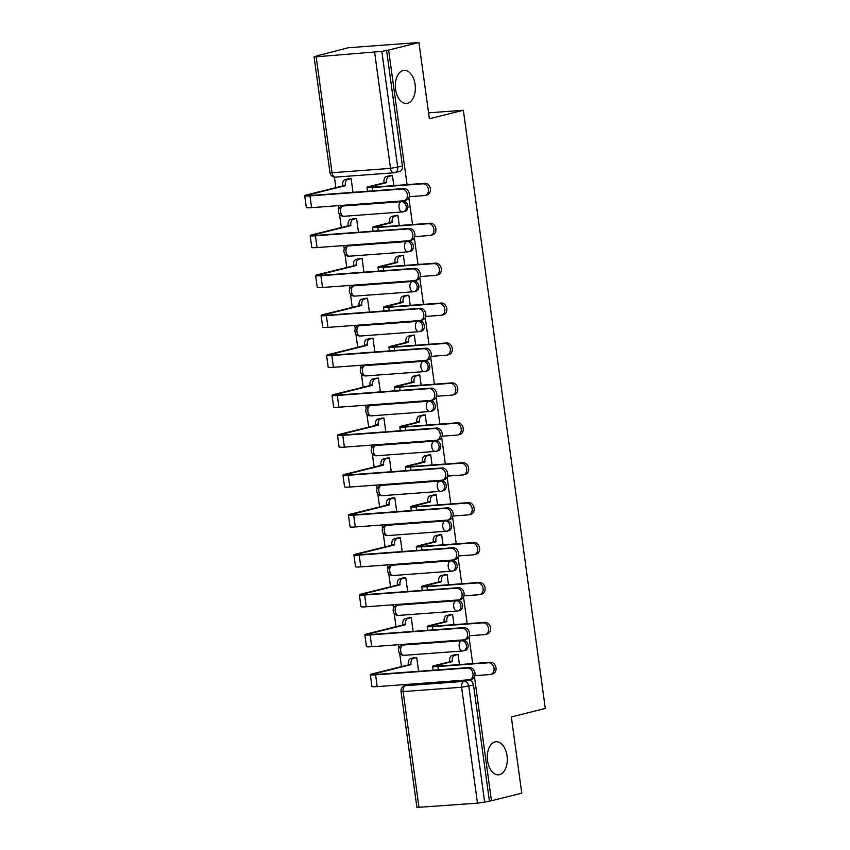 <?xml version="1.0" encoding="UTF-8"?>
<svg xmlns="http://www.w3.org/2000/svg" width="850" height="850" viewBox="0 0 850 850"><rect width="100%" height="100%" fill="white"/><g stroke="black" fill="none" stroke-linecap="round" stroke-linejoin="round"><path stroke-width="1.27" d="M407.564 103.286A16.586 9.956 -94.2 0 1 406.555 103.445A16.586 9.956 -94.2 0 1 395.473 88.496A16.586 9.956 -94.2 0 1 403.081 70.539A16.586 9.956 -94.2 0 1 404.101 70.369A16.586 9.956 -94.2 0 1 415.183 85.319A16.586 9.956 -94.2 0 1 407.564 103.286M499.534 774.658A16.586 9.956 -94.2 0 1 498.525 774.817A16.586 9.956 -94.2 0 1 487.443 759.868A16.586 9.956 -94.2 0 1 495.051 741.912A16.586 9.956 -94.2 0 1 496.06 741.742A16.586 9.956 -94.2 0 1 507.142 756.691A16.586 9.956 -94.2 0 1 499.534 774.658M343.995 216.282L402.475 211.937A5.185 5.185 0 0 0 403.346 211.788L405.014 211.374A5.185 4.122 -104 0 0 407.894 206.04A5.185 4.122 -104 0 0 403.059 201.227L401.391 201.652A5.185 4.122 76 0 1 406.215 206.454A5.185 4.122 76 0 1 403.346 211.788A5.185 4.122 76 0 1 402.783 211.884A5.185 3.113 -94.2 0 1 402.475 211.937A5.185 3.113 -94.2 0 1 399.043 207.528A5.185 3.113 85.8 0 1 401.391 201.652L342.901 205.998A5.185 3.113 85.8 0 0 340.563 211.873A5.185 3.113 85.8 0 0 343.995 216.282A5.185 5.185 0 0 1 338.491 211.937A5.185 5.185 0 0 1 342.348 206.083A5.185 4.122 76 0 1 342.901 205.998L403.059 201.227M349.456 256.19L407.936 251.844A5.185 5.185 0 0 0 408.808 251.706L410.486 251.292A5.185 4.122 -104 0 0 413.366 245.947A5.185 4.122 -104 0 0 408.531 241.145L406.853 241.559A5.185 4.122 76 0 1 411.687 246.373A5.185 4.122 76 0 1 408.808 251.706A5.185 4.122 76 0 1 408.255 251.791A5.185 3.113 -94.2 0 1 407.936 251.844A5.185 3.113 -94.2 0 1 404.504 247.435A5.185 3.113 85.8 0 1 406.853 241.559L348.373 245.905A5.185 3.113 85.8 0 0 346.024 251.781A5.185 3.113 85.8 0 0 349.456 256.19A5.185 5.185 0 0 1 343.953 251.844A5.185 5.185 0 0 1 347.82 246.001A5.185 4.122 76 0 1 348.373 245.905L408.531 241.145M354.928 296.108L413.408 291.763A5.185 5.185 0 0 0 414.279 291.624L415.958 291.199A5.185 4.122 -104 0 0 418.827 285.866A5.185 4.122 -104 0 0 413.993 281.053L412.324 281.478A5.185 4.122 76 0 1 417.159 286.28A5.185 4.122 76 0 1 414.279 291.624A5.185 4.122 76 0 1 413.727 291.709A5.185 3.113 -94.2 0 1 413.408 291.763A5.185 3.113 -94.2 0 1 409.976 287.353A5.185 3.113 85.8 0 1 412.324 281.478L353.844 285.823A5.185 3.113 85.8 0 0 351.496 291.699A5.185 3.113 85.8 0 0 354.928 296.108A5.185 5.185 0 0 1 349.424 291.763A5.185 5.185 0 0 1 353.281 285.908A5.185 4.122 76 0 1 353.844 285.823L413.993 281.053M360.389 336.016L418.869 331.67A5.185 5.185 0 0 0 419.741 331.532L421.419 331.118A5.185 4.122 -104 0 0 424.299 325.784A5.185 4.122 -104 0 0 419.464 320.971L417.786 321.385A5.185 4.122 76 0 1 422.62 326.198A5.185 4.122 76 0 1 419.741 331.532A5.185 4.122 76 0 1 419.188 331.627A5.185 3.113 -94.2 0 1 418.869 331.67A5.185 3.113 -94.2 0 1 415.438 327.271A5.185 3.113 85.8 0 1 417.786 321.385L359.306 325.731A5.185 3.113 85.8 0 0 356.957 331.617A5.185 3.113 85.8 0 0 360.389 336.016A5.185 5.185 0 0 1 358.753 325.826A5.185 4.122 76 0 1 359.306 325.731L419.464 320.971M365.861 375.934L424.341 371.588A5.185 5.185 0 0 0 425.212 371.45L426.891 371.025A5.185 4.122 -104 0 0 429.771 365.691A5.185 4.122 -104 0 0 424.936 360.889L423.257 361.303A5.185 4.122 76 0 1 428.092 366.116A5.185 4.122 76 0 1 425.212 371.45A5.185 4.122 76 0 1 424.66 371.535A5.185 3.113 -94.2 0 1 424.341 371.588A5.185 3.113 -94.2 0 1 420.909 367.179A5.185 3.113 85.8 0 1 423.257 361.303L364.777 365.649A5.185 3.113 85.8 0 0 362.429 371.524A5.185 3.113 85.8 0 0 365.861 375.934A5.185 5.185 0 0 1 360.358 371.588A5.185 5.185 0 0 1 364.225 365.734A5.185 4.122 76 0 1 364.777 365.649L424.936 360.889M371.322 415.852L429.813 411.506A5.185 5.185 0 0 0 430.684 411.358L432.353 410.943A5.185 4.122 -104 0 0 435.232 405.609A5.185 4.122 -104 0 0 430.397 400.796L428.719 401.221A5.185 4.122 76 0 1 433.553 406.024A5.185 4.122 76 0 1 430.684 411.358A5.185 4.122 76 0 1 430.121 411.453A5.185 3.113 -94.2 0 1 429.813 411.506A5.185 3.113 -94.2 0 1 426.381 407.097A5.185 3.113 85.8 0 1 428.719 401.221L370.239 405.556A5.185 3.113 85.8 0 0 367.901 411.442A5.185 3.113 85.8 0 0 371.322 415.852A5.185 5.185 0 0 1 365.829 411.506A5.185 5.185 0 0 1 369.686 405.652A5.185 4.122 76 0 1 370.239 405.556L430.397 400.796M376.794 455.759L435.274 451.414A5.185 5.185 0 0 0 436.146 451.276L437.824 450.861A5.185 4.122 -104 0 0 440.704 445.517A5.185 4.122 -104 0 0 435.869 440.714L434.191 441.129A5.185 4.122 76 0 1 439.025 445.942A5.185 4.122 76 0 1 436.146 451.276A5.185 4.122 76 0 1 435.593 451.361A5.185 3.113 -94.2 0 1 435.274 451.414A5.185 3.113 -94.2 0 1 431.842 447.004A5.185 3.113 85.8 0 1 434.191 441.129L375.711 445.474A5.185 3.113 85.8 0 0 373.362 451.35A5.185 3.113 85.8 0 0 376.794 455.759A5.185 5.185 0 0 1 371.291 451.414A5.185 5.185 0 0 1 375.158 445.559A5.185 4.122 76 0 1 375.711 445.474L435.869 440.714M382.266 495.678L440.746 491.332A5.185 5.185 0 0 0 441.618 491.194L443.286 490.769A5.185 4.122 -104 0 0 446.165 485.435A5.185 4.122 -104 0 0 441.331 480.622L439.663 481.047A5.185 4.122 76 0 1 444.497 485.849A5.185 4.122 76 0 1 441.618 491.194A5.185 4.122 76 0 1 441.065 491.279A5.185 3.113 -94.2 0 1 440.746 491.332A5.185 3.113 -94.2 0 1 437.314 486.922A5.185 3.113 85.8 0 1 439.663 481.047L381.183 485.392A5.185 3.113 85.8 0 0 378.834 491.268A5.185 3.113 85.8 0 0 382.266 495.678A5.185 5.185 0 0 1 376.763 491.332A5.185 5.185 0 0 1 380.619 485.478A5.185 4.122 76 0 1 381.183 485.392L441.331 480.622M387.728 535.585L446.207 531.239A5.185 5.185 0 0 0 447.079 531.101L448.757 530.687A5.185 4.122 -104 0 0 451.637 525.353A5.185 4.122 -104 0 0 446.803 520.54L445.124 520.954A5.185 4.122 76 0 1 449.958 525.767A5.185 4.122 76 0 1 447.079 531.101A5.185 4.122 76 0 1 446.526 531.197A5.185 3.113 -94.2 0 1 446.207 531.239A5.185 3.113 -94.2 0 1 442.776 526.83A5.185 3.113 85.8 0 1 445.124 520.954L386.644 525.3A5.185 3.113 85.8 0 0 384.296 531.176A5.185 3.113 85.8 0 0 387.728 535.585A5.185 5.185 0 0 1 386.091 525.396A5.185 4.122 76 0 1 386.644 525.3L446.803 520.54M393.199 575.503L451.679 571.157A5.185 5.185 0 0 0 452.551 571.019L454.229 570.594A5.185 4.122 -104 0 0 457.109 565.261A5.185 4.122 -104 0 0 452.274 560.458L450.596 560.872A5.185 4.122 76 0 1 455.43 565.686A5.185 4.122 76 0 1 452.551 571.019A5.185 4.122 76 0 1 451.998 571.104A5.185 3.113 -94.2 0 1 451.679 571.157A5.185 3.113 -94.2 0 1 448.248 566.748A5.185 3.113 85.8 0 1 450.596 560.872L392.116 565.218A5.185 3.113 85.8 0 0 389.767 571.094A5.185 3.113 85.8 0 0 393.199 575.503A5.185 5.185 0 0 1 387.696 571.157A5.185 5.185 0 0 1 391.563 565.303A5.185 4.122 76 0 1 392.116 565.218L452.274 560.458M398.661 615.411L457.151 611.076A5.185 5.185 0 0 0 458.022 610.927L459.691 610.513A5.185 4.122 -104 0 0 462.57 605.179A5.185 4.122 -104 0 0 457.736 600.366L456.057 600.78A5.185 4.122 76 0 1 460.891 605.593A5.185 4.122 76 0 1 458.022 610.927A5.185 4.122 76 0 1 457.459 611.023A5.185 3.113 -94.2 0 1 457.151 611.076A5.185 3.113 -94.2 0 1 453.719 606.666A5.185 3.113 85.8 0 1 456.057 600.78L397.577 605.126A5.185 3.113 85.8 0 0 395.229 611.012A5.185 3.113 85.8 0 0 398.661 615.411A5.185 5.185 0 0 1 397.024 605.221A5.185 4.122 76 0 1 397.577 605.126L457.736 600.366M404.132 655.329L462.612 650.983A5.185 5.185 0 0 0 463.484 650.845L465.163 650.431A5.185 4.122 -104 0 0 468.042 645.086A5.185 4.122 -104 0 0 463.207 640.284L461.529 640.698A5.185 4.122 76 0 1 466.363 645.511A5.185 4.122 76 0 1 463.484 650.845A5.185 4.122 76 0 1 462.931 650.93A5.185 3.113 -94.2 0 1 462.612 650.983A5.185 3.113 -94.2 0 1 459.181 646.574A5.185 3.113 85.8 0 1 461.529 640.698L403.049 645.044A5.185 3.113 85.8 0 0 400.701 650.919A5.185 3.113 85.8 0 0 404.132 655.329A5.185 5.185 0 0 1 398.629 650.983A5.185 5.185 0 0 1 402.496 645.129A5.185 4.122 76 0 1 403.049 645.044L463.207 640.284M407.054 184.631L388.62 50.065L418.933 42.5L348.054 47.77L317.783 55.686M334.422 177.097L335.856 187.584M338.332 205.657L338.81 209.153M339.511 214.285L341.317 227.502M343.793 245.576L344.271 249.061M344.983 254.203L346.789 267.41M349.265 285.483L349.743 288.979M350.444 294.111L352.261 307.328M354.737 325.401L355.215 328.886M355.916 334.029L357.723 347.246M360.198 365.319L360.676 368.804M361.377 373.947L363.194 387.154M365.67 405.227L366.148 408.723M366.849 413.854L368.656 427.072M371.131 445.145L371.609 448.63M372.321 453.772L374.127 466.979M376.603 485.053L377.081 488.548M377.783 493.68L379.599 506.897M382.075 524.971L382.553 528.456M383.254 533.598L385.061 546.816M387.536 564.889L388.014 568.374M388.716 573.516L390.533 586.723M393.008 604.796L393.486 608.292M394.188 613.424L395.994 626.641M398.469 644.714L398.947 648.199M399.659 653.342L401.466 666.549M403.941 684.622L404.132 686.067M418.933 42.5L429.377 118.745L463.356 110.266L545.296 708.464L511.328 716.943L521.773 793.188L491.449 800.753L474.459 676.749M472.664 663.595L468.998 636.841M467.192 623.688L463.526 596.923M461.731 583.769L458.065 557.016M456.259 543.851L452.593 517.097M450.787 503.944L447.121 477.179M445.326 464.026L441.66 437.272M439.854 424.118L436.188 397.354M434.392 384.2L430.727 357.446M428.921 344.282L425.255 317.528M423.449 304.374L419.783 277.61M417.987 264.456L414.322 237.702M412.516 224.549L408.85 197.784M317.741 55.335L319.802 55.186L314.075 56.759L316.168 56.812L381.831 51.404L397.704 167.301A5.185 4.122 76 0 1 394.825 172.635A5.185 4.122 76 0 1 394.272 172.731A5.185 3.113 85.8 0 1 393.954 172.784A5.185 5.185 0 0 0 394.825 172.635L399.553 171.456A5.185 4.122 76 0 0 402.433 166.122L390.522 168.374L374.648 52.466M388.62 50.065L381.831 51.404M410.189 684.537L405.471 685.716A5.185 4.122 76 0 0 404.919 685.812L409.636 684.633A5.185 4.122 76 0 1 410.189 684.537L468.669 680.191L463.951 681.371A5.185 4.122 76 0 1 468.786 686.184L484.659 802.092L477.477 803.154L416.914 807.447L401.03 691.539L403.123 691.592L418.997 807.5M484.659 802.092L491.449 800.753M459.436 664.583L458.033 654.362L454.962 654.755M418.604 671.298L416.702 657.433L413.631 657.826M453.964 624.665L452.572 614.454L449.491 614.847M413.142 631.38L411.241 617.525L408.159 617.918M448.502 584.747L447.1 574.536L444.019 574.929M407.671 591.472L405.769 577.607L402.698 578M443.031 544.839L441.639 534.618L438.558 535.011M402.199 551.554L400.308 537.689L397.226 538.082M437.569 504.921L436.167 494.711L433.086 495.104M396.737 511.647L394.836 497.781L391.754 498.174M432.098 465.014L430.695 454.793L427.624 455.186M391.266 471.729L389.374 457.863L386.293 458.256M426.626 425.096L425.234 414.885L422.152 415.278M385.804 431.821L383.902 417.956L380.821 418.349M421.164 385.178L419.762 374.967L416.691 375.36M380.332 391.903L378.431 378.038L375.36 378.431M415.692 345.27L414.301 335.049L411.219 335.442M374.861 351.985L372.969 338.119L369.888 338.513M410.231 305.352L408.829 295.141L405.748 295.534M369.399 312.078L367.498 298.212L364.427 298.605M404.759 265.444L403.357 255.223L400.286 255.616M363.928 272.159L362.036 258.294L358.955 258.687M399.298 225.526L397.896 215.316L394.814 215.709M358.466 232.252L356.564 218.386L353.483 218.779M428.57 112.848L463.356 110.266M393.826 185.619L392.424 175.398L389.353 175.791M352.994 192.334L351.092 178.468L348.022 178.861M344.579 205.572A5.185 4.122 -104 0 0 344.027 205.668L342.348 206.083M350.051 245.491A5.185 4.122 -104 0 0 349.499 245.576L347.82 246.001M355.513 285.398A5.185 4.122 -104 0 0 354.96 285.494L353.281 285.908M360.984 325.316A5.185 4.122 -104 0 0 360.432 325.401L358.753 325.826M366.446 365.234A5.185 4.122 -104 0 0 365.893 365.319L364.225 365.734M371.918 405.142A5.185 4.122 -104 0 0 371.365 405.227L369.686 405.652M377.389 445.06A5.185 4.122 -104 0 0 376.837 445.145L375.158 445.559M382.851 484.967A5.185 4.122 -104 0 0 382.298 485.063L380.619 485.478M388.322 524.886A5.185 4.122 -104 0 0 387.77 524.971L386.091 525.396M393.784 564.793A5.185 4.122 -104 0 0 393.231 564.889L391.563 565.303M399.256 604.711A5.185 4.122 -104 0 0 398.703 604.796L397.024 605.221M404.728 644.629A5.185 4.122 -104 0 0 404.164 644.714L402.496 645.129M386.548 50.224L402.433 166.122M489.388 800.912L473.503 685.004A5.185 4.122 -104 0 0 468.669 680.191M474.842 675.676L490.067 674.539A5.961 4.739 -104 0 0 490.705 674.433A5.961 4.739 -104 0 0 493.956 667.898A5.961 4.739 -104 0 0 488.463 662.766L490.439 662.278A5.961 4.739 76 0 1 495.933 667.409A5.961 4.739 76 0 1 492.692 673.944L490.705 674.433M458.044 654.457L454.644 655.308A5.185 3.113 85.8 0 0 452.306 661.183L435.189 665.38A13.09 1.073 -7.8 0 0 432.661 666.379A13.09 1.073 -7.8 0 0 437.931 666.528L488.463 662.766M449.671 661.768L449.618 661.385A5.185 3.113 -94.2 0 1 451.966 655.509L455.897 654.521M490.439 662.278L439.918 666.028A9.722 0.797 172.2 0 1 435.997 665.922A9.722 0.797 172.2 0 1 437.877 665.178L452.349 661.566M416.723 657.528L413.323 658.378A5.185 3.113 85.8 0 0 410.975 664.254L372.842 673.699A13.09 1.073 -7.8 0 0 370.313 674.698L371.918 686.471A13.09 1.073 -7.8 0 0 377.188 686.609L469.051 679.787A5.961 4.739 -104 0 0 469.689 679.681A5.961 4.739 -104 0 0 472.929 673.147A5.961 4.739 -104 0 0 467.436 668.015L469.413 667.526A5.961 4.739 76 0 1 474.906 672.658A5.961 4.739 76 0 1 471.665 679.192L469.689 679.681M469.413 667.526L377.559 674.347A9.722 0.797 172.2 0 1 373.649 674.241A9.722 0.797 172.2 0 1 375.519 673.497L411.028 664.636M408.34 664.838L408.287 664.456A5.185 3.113 -94.2 0 1 410.635 658.58L413.323 658.378M414.566 657.592L410.635 658.58M370.313 674.698A13.09 1.073 -7.8 0 0 375.583 674.847L467.436 668.015M469.381 635.758L484.606 634.621A5.961 4.739 -104 0 0 485.244 634.525A5.961 4.739 -104 0 0 488.484 627.991A5.961 4.739 -104 0 0 482.991 622.859L484.978 622.359A5.961 4.739 76 0 1 490.471 627.491A5.961 4.739 76 0 1 487.22 634.026L485.244 634.525M452.582 614.539L449.183 615.389A5.185 3.113 85.8 0 0 446.834 621.265L429.728 625.462A13.09 1.073 -7.8 0 0 427.199 626.461A13.09 1.073 -7.8 0 0 432.469 626.609L482.991 622.859M444.199 621.849L444.146 621.467A5.185 3.113 -94.2 0 1 446.494 615.591L450.426 614.603M484.978 622.359L434.446 626.121A9.722 0.797 172.2 0 1 430.536 626.004A9.722 0.797 172.2 0 1 432.416 625.271L446.888 621.648M463.909 595.839L479.134 594.713A5.961 4.739 -104 0 0 479.772 594.607A5.961 4.739 -104 0 0 483.023 588.072A5.961 4.739 -104 0 0 477.53 582.941L479.506 582.452A5.961 4.739 76 0 1 484.999 587.584A5.961 4.739 76 0 1 481.759 594.118L479.772 594.607M447.111 574.632L443.711 575.482A5.185 3.113 85.8 0 0 441.362 581.357L424.256 585.554A13.09 1.073 -7.8 0 0 421.728 586.553A13.09 1.073 -7.8 0 0 426.998 586.702L477.53 582.941M438.728 581.942L438.685 581.559A5.185 3.113 -94.2 0 1 441.022 575.673L444.964 574.696M479.506 582.452L428.984 586.202A9.722 0.797 172.2 0 1 425.064 586.096A9.722 0.797 172.2 0 1 426.944 585.352L441.416 581.74M411.251 617.61L407.851 618.46A5.185 3.113 85.8 0 0 405.503 624.336L367.37 633.781A13.09 1.073 -7.8 0 0 364.841 634.78L366.456 646.553A13.09 1.073 -7.8 0 0 371.726 646.701L463.579 639.869A5.961 4.739 -104 0 0 464.217 639.774A5.961 4.739 -104 0 0 467.457 633.239A5.961 4.739 -104 0 0 461.964 628.107L463.951 627.608A5.961 4.739 76 0 1 469.444 632.74A5.961 4.739 76 0 1 466.193 639.274L464.217 639.774M463.951 627.608L372.087 634.44A9.722 0.797 172.2 0 1 368.178 634.323A9.722 0.797 172.2 0 1 370.058 633.59L405.556 624.729M402.868 624.92L402.815 624.537A5.185 3.113 -94.2 0 1 405.163 618.662L407.851 618.46M409.105 617.684L405.163 618.662M364.841 634.78A13.09 1.073 -7.8 0 0 370.111 634.929L461.964 628.107M405.779 577.702L402.379 578.553A5.185 3.113 85.8 0 0 400.042 584.428L361.898 593.874A13.09 1.073 -7.8 0 0 359.369 594.872L360.984 606.645A13.09 1.073 -7.8 0 0 366.254 606.783L458.108 599.962A5.961 4.739 -104 0 0 458.745 599.856A5.961 4.739 -104 0 0 461.996 593.321A5.961 4.739 -104 0 0 456.503 588.189L458.479 587.701A5.961 4.739 76 0 1 463.973 592.832A5.961 4.739 76 0 1 460.732 599.367L458.745 599.856M458.479 587.701L366.626 594.522A9.722 0.797 172.2 0 1 362.716 594.416A9.722 0.797 172.2 0 1 364.586 593.672L400.084 584.811M397.407 585.013L397.354 584.63A5.185 3.113 -94.2 0 1 399.702 578.744L402.379 578.553M403.633 577.766L399.702 578.744M359.369 594.872A13.09 1.073 -7.8 0 0 364.639 595.011L456.503 588.189M458.447 555.932L473.673 554.795A5.961 4.739 -104 0 0 474.311 554.699A5.961 4.739 -104 0 0 477.551 548.165A5.961 4.739 -104 0 0 472.058 543.033L474.034 542.534A5.961 4.739 76 0 1 479.527 547.666A5.961 4.739 76 0 1 476.287 554.2L474.311 554.699M441.649 534.714L438.249 535.564A5.185 3.113 85.8 0 0 435.901 541.439L418.795 545.636A13.09 1.073 -7.8 0 0 416.266 546.635A13.09 1.073 -7.8 0 0 421.536 546.784L472.058 543.033M433.266 542.024L433.213 541.641A5.185 3.113 -94.2 0 1 435.561 535.766L439.493 534.778M474.034 542.534L423.513 546.284A9.722 0.797 172.2 0 1 419.603 546.178A9.722 0.797 172.2 0 1 421.473 545.434L435.954 541.822M452.976 516.014L468.201 514.888A5.961 4.739 -104 0 0 468.839 514.781A5.961 4.739 -104 0 0 472.079 508.247A5.961 4.739 -104 0 0 466.586 503.115L468.573 502.616A5.961 4.739 76 0 1 474.066 507.748A5.961 4.739 76 0 1 470.826 514.293L468.839 514.781M436.178 494.796L432.777 495.646A5.185 3.113 85.8 0 0 430.429 501.532L413.323 505.729A13.09 1.073 -7.8 0 0 410.794 506.728A13.09 1.073 -7.8 0 0 416.064 506.866L466.586 503.115M427.794 502.116L427.741 501.723A5.185 3.113 -94.2 0 1 430.089 495.848L434.031 494.87M468.573 502.616L418.041 506.377A9.722 0.797 172.2 0 1 414.131 506.271A9.722 0.797 172.2 0 1 416.011 505.527L430.483 501.914M447.504 476.106L462.74 474.969A5.961 4.739 -104 0 0 463.367 474.863A5.961 4.739 -104 0 0 466.618 468.329A5.961 4.739 -104 0 0 461.125 463.197L463.101 462.708A5.961 4.739 76 0 1 468.594 467.84A5.961 4.739 76 0 1 465.354 474.374L463.367 474.863M430.716 454.888L427.306 455.738A5.185 3.113 85.8 0 0 424.968 461.614L407.851 465.811A13.09 1.073 -7.8 0 0 405.322 466.809A13.09 1.073 -7.8 0 0 410.592 466.958L461.125 463.197M422.333 462.198L422.28 461.816A5.185 3.113 -94.2 0 1 424.628 455.94L428.559 454.952M463.101 462.708L412.579 466.459A9.722 0.797 172.2 0 1 408.669 466.353A9.722 0.797 172.2 0 1 410.539 465.609L425.021 461.996M400.318 537.784L396.918 538.634A5.185 3.113 85.8 0 0 394.57 544.51L356.437 553.956A13.09 1.073 -7.8 0 0 353.908 554.954L355.523 566.727A13.09 1.073 -7.8 0 0 360.793 566.876L452.646 560.044A5.961 4.739 -104 0 0 453.284 559.948A5.961 4.739 -104 0 0 456.524 553.414A5.961 4.739 -104 0 0 451.031 548.282L453.007 547.782A5.961 4.739 76 0 1 458.501 552.914A5.961 4.739 76 0 1 455.26 559.449L453.284 559.948M453.007 547.782L361.154 554.604A9.722 0.797 172.2 0 1 357.244 554.497A9.722 0.797 172.2 0 1 359.125 553.754L394.623 544.893M391.935 545.094L391.882 544.712A5.185 3.113 -94.2 0 1 394.23 538.836L396.918 538.634M398.161 537.848L394.23 538.836M353.908 554.954A13.09 1.073 -7.8 0 0 359.178 555.103L451.031 548.282M394.846 497.877L391.446 498.716A5.185 3.113 85.8 0 0 389.098 504.603L350.965 514.048A13.09 1.073 -7.8 0 0 348.436 515.047L350.051 526.809A13.09 1.073 -7.8 0 0 355.321 526.957L447.174 520.136A5.961 4.739 -104 0 0 447.812 520.03A5.961 4.739 -104 0 0 451.053 513.496A5.961 4.739 -104 0 0 445.559 508.364L447.546 507.864A5.961 4.739 76 0 1 453.039 512.996A5.961 4.739 76 0 1 449.799 519.531L447.812 520.03M447.546 507.864L355.693 514.696A9.722 0.797 172.2 0 1 351.772 514.59A9.722 0.797 172.2 0 1 353.653 513.846L389.151 504.985M386.463 505.187L386.421 504.794A5.185 3.113 -94.2 0 1 388.758 498.918L391.446 498.716M392.7 497.941L388.758 498.918M348.436 515.047A13.09 1.073 -7.8 0 0 353.706 515.185L445.559 508.364M389.385 457.959L385.985 458.809A5.185 3.113 85.8 0 0 383.637 464.684L345.504 474.13A13.09 1.073 -7.8 0 0 342.975 475.129L344.579 486.901A13.09 1.073 -7.8 0 0 349.849 487.039L441.713 480.218A5.961 4.739 -104 0 0 442.351 480.112A5.961 4.739 -104 0 0 445.591 473.578A5.961 4.739 -104 0 0 440.098 468.446L442.074 467.957A5.961 4.739 76 0 1 447.567 473.089A5.961 4.739 76 0 1 444.327 479.623L442.351 480.112M442.074 467.957L350.221 474.778A9.722 0.797 172.2 0 1 346.311 474.672A9.722 0.797 172.2 0 1 348.192 473.928L383.69 465.067M381.002 465.269L380.949 464.886A5.185 3.113 -94.2 0 1 383.297 459.011L385.985 458.809M387.228 458.022L383.297 459.011M342.975 475.129A13.09 1.073 -7.8 0 0 348.245 475.277L440.098 468.446M442.043 436.188L457.268 435.062A5.961 4.739 -104 0 0 457.906 434.956A5.961 4.739 -104 0 0 461.146 428.421A5.961 4.739 -104 0 0 455.653 423.289L457.64 422.79A5.961 4.739 76 0 1 463.133 427.922A5.961 4.739 76 0 1 459.882 434.456L457.906 434.956M425.244 414.97L421.844 415.82A5.185 3.113 85.8 0 0 419.496 421.696L402.39 425.892A13.09 1.073 -7.8 0 0 399.861 426.902A13.09 1.073 -7.8 0 0 405.131 427.04L455.653 423.289M416.861 422.28L416.808 421.897A5.185 3.113 -94.2 0 1 419.156 416.022L423.098 415.044M457.64 422.79L407.108 426.551A9.722 0.797 172.2 0 1 403.197 426.434A9.722 0.797 172.2 0 1 405.078 425.701L419.549 422.089M383.913 418.041L380.513 418.891A5.185 3.113 85.8 0 0 378.165 424.766L340.032 434.212A13.09 1.073 -7.8 0 0 337.503 435.221L339.118 446.983A13.09 1.073 -7.8 0 0 344.388 447.132L436.241 440.3A5.961 4.739 -104 0 0 436.879 440.204A5.961 4.739 -104 0 0 440.119 433.67A5.961 4.739 -104 0 0 434.626 428.538L436.613 428.039A5.961 4.739 76 0 1 442.106 433.171A5.961 4.739 76 0 1 438.855 439.705L436.879 440.204M436.613 428.039L344.76 434.871A9.722 0.797 172.2 0 1 340.839 434.754A9.722 0.797 172.2 0 1 342.72 434.021L378.218 425.159M375.53 425.351L375.477 424.968A5.185 3.113 -94.2 0 1 377.825 419.092L380.513 418.891M381.767 418.115L377.825 419.092M337.503 435.221A13.09 1.073 -7.8 0 0 342.773 435.359L434.626 428.538M436.571 396.27L451.796 395.144A5.961 4.739 -104 0 0 452.434 395.038A5.961 4.739 -104 0 0 455.685 388.503A5.961 4.739 -104 0 0 450.192 383.371L452.168 382.882A5.961 4.739 76 0 1 457.661 388.014A5.961 4.739 76 0 1 454.421 394.549L452.434 395.038M419.772 375.062L416.373 375.913A5.185 3.113 85.8 0 0 414.024 381.788L396.918 385.985A13.09 1.073 -7.8 0 0 394.389 386.984A13.09 1.073 -7.8 0 0 399.659 387.132L450.192 383.371M411.4 382.373L411.347 381.99A5.185 3.113 -94.2 0 1 413.684 376.104L417.626 375.126M452.168 382.882L401.646 386.633A9.722 0.797 172.2 0 1 397.726 386.527A9.722 0.797 172.2 0 1 399.606 385.783L414.078 382.171M378.452 378.133L375.041 378.983A5.185 3.113 85.8 0 0 372.704 384.859L334.571 394.304A13.09 1.073 -7.8 0 0 332.031 395.303L333.646 407.076A13.09 1.073 -7.8 0 0 338.916 407.214L430.769 400.392A5.961 4.739 -104 0 0 431.407 400.286A5.961 4.739 -104 0 0 434.658 393.752A5.961 4.739 -104 0 0 429.165 388.62L431.141 388.131A5.961 4.739 76 0 1 436.634 393.263A5.961 4.739 76 0 1 433.394 399.797L431.407 400.286M431.141 388.131L339.288 394.953A9.722 0.797 172.2 0 1 335.378 394.846A9.722 0.797 172.2 0 1 337.248 394.103L372.757 385.241M370.069 385.443L370.016 385.061A5.185 3.113 -94.2 0 1 372.364 379.174L375.041 378.983M376.295 378.197L372.364 379.174M332.031 395.303A13.09 1.073 -7.8 0 0 337.312 395.452L429.165 388.62M431.109 356.362L446.335 355.226A5.961 4.739 -104 0 0 446.973 355.13A5.961 4.739 -104 0 0 450.213 348.596A5.961 4.739 -104 0 0 444.72 343.464L446.696 342.964A5.961 4.739 76 0 1 452.189 348.096A5.961 4.739 76 0 1 448.949 354.631L446.973 355.13M414.311 335.144L410.911 335.994A5.185 3.113 85.8 0 0 408.563 341.87L391.457 346.067A13.09 1.073 -7.8 0 0 388.928 347.066A13.09 1.073 -7.8 0 0 394.198 347.214L444.72 343.464M405.928 342.454L405.875 342.072A5.185 3.113 -94.2 0 1 408.223 336.196L412.154 335.208M446.696 342.964L396.174 346.715A9.722 0.797 172.2 0 1 392.264 346.609A9.722 0.797 172.2 0 1 394.134 345.865L408.616 342.252M372.98 338.215L369.58 339.065A5.185 3.113 85.8 0 0 367.232 344.941L329.099 354.386A13.09 1.073 -7.8 0 0 326.57 355.385L328.185 367.158A13.09 1.073 -7.8 0 0 333.455 367.306L425.308 360.474A5.961 4.739 -104 0 0 425.946 360.379A5.961 4.739 -104 0 0 429.186 353.844A5.961 4.739 -104 0 0 423.693 348.712L425.68 348.213A5.961 4.739 76 0 1 431.173 353.345A5.961 4.739 76 0 1 427.922 359.879L425.946 360.379M425.68 348.213L333.816 355.034A9.722 0.797 172.2 0 1 329.906 354.928A9.722 0.797 172.2 0 1 331.787 354.184L367.285 345.323M364.597 345.525L364.544 345.142A5.185 3.113 -94.2 0 1 366.892 339.267L369.58 339.065M370.823 338.279L366.892 339.267M326.57 355.385A13.09 1.073 -7.8 0 0 331.84 355.534L423.693 348.712M425.638 316.444L440.863 315.318A5.961 4.739 -104 0 0 441.501 315.212A5.961 4.739 -104 0 0 444.741 308.678A5.961 4.739 -104 0 0 439.248 303.546L441.235 303.046A5.961 4.739 76 0 1 446.728 308.189A5.961 4.739 76 0 1 443.487 314.723L441.501 315.212M408.839 295.237L405.439 296.076A5.185 3.113 85.8 0 0 403.091 301.962L385.985 306.159A13.09 1.073 -7.8 0 0 383.456 307.158A13.09 1.073 -7.8 0 0 388.726 307.296L439.248 303.546M400.456 302.547L400.403 302.154A5.185 3.113 -94.2 0 1 402.751 296.278L406.693 295.301M441.235 303.046L390.713 306.808A9.722 0.797 172.2 0 1 386.793 306.701A9.722 0.797 172.2 0 1 388.673 305.957L403.144 302.345M367.508 298.308L364.108 299.147A5.185 3.113 85.8 0 0 361.76 305.033L323.627 314.479A13.09 1.073 -7.8 0 0 321.098 315.478L322.713 327.239A13.09 1.073 -7.8 0 0 327.983 327.388L419.836 320.567A5.961 4.739 -104 0 0 420.474 320.461A5.961 4.739 -104 0 0 423.725 313.926A5.961 4.739 -104 0 0 418.232 308.794L420.208 308.295A5.961 4.739 76 0 1 425.701 313.427A5.961 4.739 76 0 1 422.461 319.972L420.474 320.461M420.208 308.295L328.355 315.127A9.722 0.797 172.2 0 1 324.434 315.021A9.722 0.797 172.2 0 1 326.315 314.277L361.813 305.416M359.136 305.618L359.082 305.224A5.185 3.113 -94.2 0 1 361.42 299.349L364.108 299.147M365.362 298.371L361.42 299.349M321.098 315.478A13.09 1.073 -7.8 0 0 326.368 315.616L418.232 308.794M420.176 276.537L435.402 275.4A5.961 4.739 -104 0 0 436.039 275.304A5.961 4.739 -104 0 0 439.28 268.759A5.961 4.739 -104 0 0 433.787 263.627L435.763 263.139A5.961 4.739 76 0 1 441.256 268.271A5.961 4.739 76 0 1 438.016 274.805L436.039 275.304M403.378 255.319L399.967 256.169A5.185 3.113 85.8 0 0 397.63 262.044L380.513 266.241A13.09 1.073 -7.8 0 0 377.984 267.24A13.09 1.073 -7.8 0 0 383.265 267.389L433.787 263.627M394.995 262.629L394.942 262.246A5.185 3.113 -94.2 0 1 397.29 256.371L401.221 255.383M435.763 263.139L385.241 266.889A9.722 0.797 172.2 0 1 381.331 266.783A9.722 0.797 172.2 0 1 383.201 266.039L397.683 262.427M362.047 258.389L358.647 259.239A5.185 3.113 85.8 0 0 356.299 265.115L318.166 274.561A13.09 1.073 -7.8 0 0 315.637 275.559L317.241 287.332A13.09 1.073 -7.8 0 0 322.522 287.47L414.375 280.649A5.961 4.739 -104 0 0 415.013 280.543A5.961 4.739 -104 0 0 418.253 274.008A5.961 4.739 -104 0 0 412.76 268.876L414.736 268.387A5.961 4.739 76 0 1 420.229 273.519A5.961 4.739 76 0 1 416.989 280.054L415.013 280.543M414.736 268.387L322.883 275.209A9.722 0.797 172.2 0 1 318.973 275.103A9.722 0.797 172.2 0 1 320.854 274.359L356.352 265.498M353.664 265.699L353.611 265.317A5.185 3.113 -94.2 0 1 355.959 259.441L358.647 259.239M359.89 258.453L355.959 259.441M315.637 275.559A13.09 1.073 -7.8 0 0 320.907 275.708L412.76 268.876M414.704 236.619L429.93 235.492A5.961 4.739 -104 0 0 430.567 235.386A5.961 4.739 -104 0 0 433.808 228.852A5.961 4.739 -104 0 0 428.315 223.72L430.302 223.221A5.961 4.739 76 0 1 435.795 228.352A5.961 4.739 76 0 1 432.544 234.887L430.567 235.386M397.906 215.401L394.506 216.251A5.185 3.113 85.8 0 0 392.158 222.126L375.052 226.323A13.09 1.073 -7.8 0 0 372.523 227.333A13.09 1.073 -7.8 0 0 377.793 227.471L428.315 223.72M389.523 222.711L389.47 222.328A5.185 3.113 -94.2 0 1 391.818 216.452L395.76 215.475M430.302 223.221L379.769 226.982A9.722 0.797 172.2 0 1 375.859 226.876A9.722 0.797 172.2 0 1 377.74 226.132L392.211 222.519M356.575 218.471L353.175 219.321A5.185 3.113 85.8 0 0 350.827 225.197L312.694 234.643A13.09 1.073 -7.8 0 0 310.165 235.652L311.78 247.414A13.09 1.073 -7.8 0 0 317.05 247.562L408.903 240.731A5.961 4.739 -104 0 0 409.541 240.635A5.961 4.739 -104 0 0 412.781 234.101A5.961 4.739 -104 0 0 407.288 228.969L409.275 228.469A5.961 4.739 76 0 1 414.768 233.601A5.961 4.739 76 0 1 411.517 240.136L409.541 240.635M409.275 228.469L317.422 235.301A9.722 0.797 172.2 0 1 313.501 235.195A9.722 0.797 172.2 0 1 315.382 234.451L350.88 225.59M348.192 225.781L348.139 225.399A5.185 3.113 -94.2 0 1 350.487 219.523L353.175 219.321M354.429 218.546L350.487 219.523M310.165 235.652A13.09 1.073 -7.8 0 0 315.435 235.79L407.288 228.969M409.233 196.701L424.458 195.574A5.961 4.739 -104 0 0 425.096 195.468A5.961 4.739 -104 0 0 428.347 188.934A5.961 4.739 -104 0 0 422.854 183.802L424.83 183.313A5.961 4.739 76 0 1 430.323 188.445A5.961 4.739 76 0 1 427.082 194.979L425.096 195.468M392.434 175.493L389.034 176.343A5.185 3.113 85.8 0 0 386.686 182.219L369.58 186.416A13.09 1.073 -7.8 0 0 367.051 187.414A13.09 1.073 -7.8 0 0 372.321 187.563L422.854 183.802M384.062 182.803L384.009 182.421A5.185 3.113 -94.2 0 1 386.346 176.534L390.288 175.557M424.83 183.313L374.308 187.064A9.722 0.797 172.2 0 1 370.388 186.958A9.722 0.797 172.2 0 1 372.268 186.214L386.739 182.601M351.114 178.564L347.703 179.414A5.185 3.113 85.8 0 0 345.366 185.289L307.233 194.735A13.09 1.073 -7.8 0 0 304.704 195.734L306.308 207.506A13.09 1.073 -7.8 0 0 311.578 207.644L403.442 200.823A5.961 4.739 -104 0 0 404.069 200.717A5.961 4.739 -104 0 0 407.32 194.183A5.961 4.739 -104 0 0 401.827 189.051L403.803 188.562A5.961 4.739 76 0 1 409.296 193.694A5.961 4.739 76 0 1 406.056 200.228L404.069 200.717M403.803 188.562L311.95 195.383A9.722 0.797 172.2 0 1 308.04 195.277A9.722 0.797 172.2 0 1 309.91 194.533L345.419 185.672M342.731 185.874L342.678 185.491A5.185 3.113 -94.2 0 1 345.026 179.605L347.703 179.414M348.957 178.627L345.026 179.605M304.704 195.734A13.09 1.073 -7.8 0 0 309.974 195.883L401.827 189.051M316.168 56.812L332.042 172.72L390.522 168.374A5.185 3.113 85.8 0 0 393.954 172.784L335.474 177.129A5.185 3.113 85.8 0 1 332.042 172.72L329.959 172.656A5.185 5.185 0 0 0 335.474 177.129M405.471 685.716L463.951 681.371A5.185 3.113 -94.2 0 0 461.603 687.246L403.123 691.592A5.185 3.113 -94.2 0 1 405.471 685.716M477.477 803.154L461.603 687.246L473.503 685.004M438.016 666.134L437.877 665.178M454.644 655.308L451.966 655.509M452.306 661.183L449.618 661.385M438.388 669.832L437.931 666.528M375.519 673.497L375.658 674.454M408.287 664.456L410.975 664.254M375.583 674.847L377.188 686.609M432.544 626.216L432.416 625.271M449.183 615.389L446.494 615.591M446.834 621.265L444.146 621.467M432.916 629.914L432.469 626.609M427.072 586.309L426.944 585.352M443.711 575.482L441.022 575.673M441.362 581.357L438.685 581.559M427.454 590.006L426.998 586.702M370.058 633.59L370.186 634.536M402.815 624.537L405.503 624.336M370.111 634.929L371.726 646.701M364.586 593.672L364.724 594.628M397.354 584.63L400.042 584.428M364.639 595.011L366.254 606.783M421.611 546.391L421.473 545.434M438.249 535.564L435.561 535.766M435.901 541.439L433.213 541.641M421.983 550.088L421.536 546.784M416.139 506.483L416.011 505.527M432.777 495.646L430.089 495.848M430.429 501.532L427.741 501.723M416.521 510.17L416.064 506.866M410.678 466.565L410.539 465.609M427.306 455.738L424.628 455.94M424.968 461.614L422.28 461.816M411.049 470.263L410.592 466.958M359.125 553.754L359.252 554.71M391.882 544.712L394.57 544.51M359.178 555.103L360.793 566.876M353.653 513.846L353.781 514.792M386.421 504.794L389.098 504.603M353.706 515.185L355.321 526.957M348.192 473.928L348.319 474.884M380.949 464.886L383.637 464.684M348.245 475.277L349.849 487.039M405.206 426.647L405.078 425.701M421.844 415.82L419.156 416.022M419.496 421.696L416.808 421.897M405.578 430.344L405.131 427.04M342.72 434.021L342.848 434.966M375.477 424.968L378.165 424.766M342.773 435.359L344.388 447.132M399.734 386.739L399.606 385.783M416.373 375.913L413.684 376.104M414.024 381.788L411.347 381.99M400.116 390.437L399.659 387.132M337.248 394.103L337.386 395.059M370.016 385.061L372.704 384.859M337.312 395.452L338.916 407.214M394.272 346.821L394.134 345.865M410.911 335.994L408.223 336.196M408.563 341.87L405.875 342.072M394.644 350.519L394.198 347.214M331.787 354.184L331.914 355.141M364.544 345.142L367.232 344.941M331.84 355.534L333.455 367.306M388.801 306.914L388.673 305.957M405.439 296.076L402.751 296.278M403.091 301.962L400.403 302.154M389.183 310.601L388.726 307.296M326.315 314.277L326.442 315.233M359.082 305.224L361.76 305.033M326.368 315.616L327.983 327.388M383.339 266.996L383.201 266.039M399.967 256.169L397.29 256.371M397.63 262.044L394.942 262.246M383.711 270.693L383.265 267.389M320.854 274.359L320.981 275.315M353.611 265.317L356.299 265.115M320.907 275.708L322.522 287.47M377.868 227.077L377.74 226.132M394.506 216.251L391.818 216.452M392.158 222.126L389.47 222.328M378.25 230.775L377.793 227.471M315.382 234.451L315.509 235.397M348.139 225.399L350.827 225.197M315.435 235.79L317.05 247.562M372.396 187.17L372.268 186.214M389.034 176.343L386.346 176.534M386.686 182.219L384.009 182.421M372.778 190.867L372.321 187.563M309.91 194.533L310.048 195.489M342.678 185.491L345.366 185.289M309.974 195.883L311.578 207.644M314.075 56.759L329.959 172.656M404.919 685.812A5.185 5.185 0 0 0 401.03 691.539M433.192 670.214L432.661 666.379M427.72 630.307L427.199 626.461M422.259 590.389L421.728 586.553M416.787 550.471L416.266 546.635M411.315 510.563L410.794 506.728M405.854 470.645L405.322 466.809M400.382 430.737L399.861 426.902M394.921 390.819L394.389 386.984M389.449 350.901L388.928 347.066M383.987 310.994L383.456 307.158M378.516 271.076L377.984 267.24M373.044 231.168L372.523 227.333M367.582 191.25L367.051 187.414"/></g></svg>
